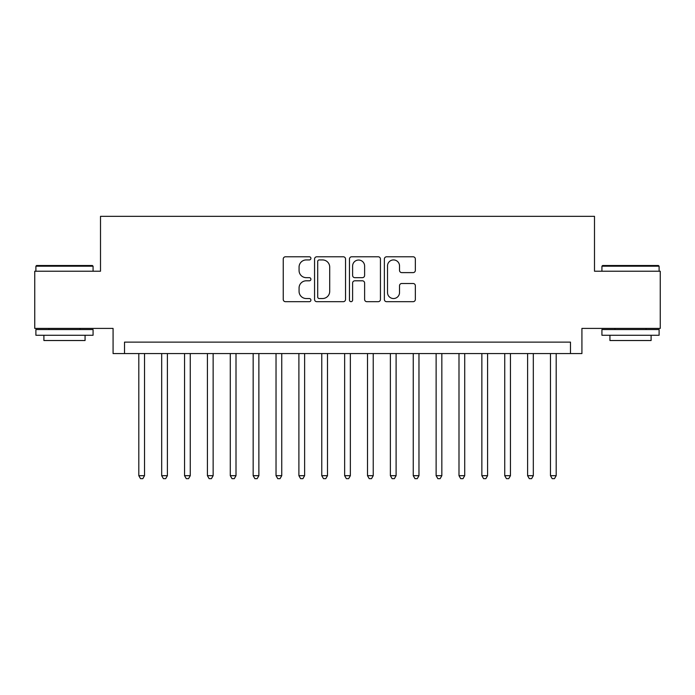 <?xml version="1.0" encoding="UTF-8"?>
<svg xmlns="http://www.w3.org/2000/svg" width="695" height="695" viewBox="0 0 695 695"><rect width="100%" height="100%" fill="white"/><g stroke="black" fill="none" stroke-linecap="round" stroke-linejoin="round"><path stroke-width="1.04" d="M310.908 258.358A1.572 1.572 0 0 0 309.336 256.785L285.489 256.785A2.241 2.241 0 0 0 283.239 259.027L283.239 299.432A2.241 2.241 0 0 0 285.489 301.682L309.336 301.682A1.572 1.572 0 0 0 310.908 300.11A1.572 1.572 0 0 0 309.336 298.537L306.252 298.537A7.185 7.185 0 0 1 299.067 291.353L299.067 287.991A7.185 7.185 0 0 1 306.252 280.806L309.336 280.806A1.572 1.572 0 0 0 310.908 279.234A1.572 1.572 0 0 0 309.336 277.661L306.252 277.661A7.185 7.185 0 0 1 299.067 270.477L299.067 267.106A7.185 7.185 0 0 1 306.252 259.93L309.336 259.93A1.572 1.572 0 0 0 310.908 258.358M413.108 272.614A2.241 2.241 0 0 0 415.349 270.364L415.349 259.027A2.241 2.241 0 0 0 413.108 256.785L386.62 256.785A2.241 2.241 0 0 0 384.37 259.027L384.37 299.432A2.241 2.241 0 0 0 386.62 301.682L413.108 301.682A2.241 2.241 0 0 0 415.349 299.432L415.349 285.741A2.241 2.241 0 0 0 413.108 283.499L401.771 283.499A2.241 2.241 0 0 0 399.521 285.741L399.521 292.534A6.003 6.003 0 0 1 393.518 298.537A6.003 6.003 0 0 1 387.515 292.534L387.515 265.933A6.003 6.003 0 0 1 393.518 259.93A6.003 6.003 0 0 1 399.521 265.933L399.521 270.364A2.241 2.241 0 0 0 401.771 272.614L413.108 272.614M570.482 353.564L581.923 353.564L581.923 328.405L660.25 328.405L660.25 271.224L594.494 271.224L594.494 216.336L100.506 216.336L100.506 271.224L34.75 271.224L34.75 328.405L113.076 328.405L113.076 353.564L570.482 353.564L570.482 342.122L124.518 342.122L124.518 353.564M345.537 259.027A2.241 2.241 0 0 0 343.287 256.785L316.798 256.785A2.241 2.241 0 0 0 314.557 259.027L314.557 299.432A2.241 2.241 0 0 0 316.798 301.682L343.287 301.682A2.241 2.241 0 0 0 345.537 299.432L345.537 259.027M351.713 256.785L378.202 256.785A2.241 2.241 0 0 1 380.443 259.027L380.443 299.432A2.241 2.241 0 0 1 378.202 301.682L366.864 301.682A2.241 2.241 0 0 1 364.614 299.432L364.614 283.047A2.241 2.241 0 0 0 362.373 280.806L354.85 280.806A2.241 2.241 0 0 0 352.608 283.047L352.608 300.11A1.572 1.572 0 0 1 351.036 301.682A1.572 1.572 0 0 1 349.463 300.11L349.463 259.027A2.241 2.241 0 0 1 351.713 256.785M319.274 259.93A1.572 1.572 0 0 0 317.702 261.494L317.702 296.965A1.572 1.572 0 0 0 319.274 298.537L322.523 298.537A7.185 7.185 0 0 0 329.708 291.353L329.708 267.106A7.185 7.185 0 0 0 322.523 259.93L319.274 259.93M364.614 266.046A6.003 6.003 0 0 0 358.611 260.043A6.003 6.003 0 0 0 352.608 266.046L352.608 275.42A2.241 2.241 0 0 0 354.85 277.661L362.373 277.661A2.241 2.241 0 0 0 364.614 275.42L364.614 266.046M138.809 353.564L138.809 475.684L144.525 475.684L144.525 353.564M144.525 475.684L142.814 478.664L140.529 478.664L138.809 475.684M36.583 265.507L92.383 265.507L93.069 266.194L35.897 266.194L36.583 265.507M64.479 335.268L35.897 335.268L35.897 329.543L93.069 329.543L93.069 335.268L64.479 335.268M85.068 335.268L85.068 340.524L43.898 340.524L43.898 335.268M602.617 265.507L658.417 265.507L659.103 266.194L601.931 266.194L602.617 265.507M630.521 335.268L601.931 335.268L601.931 329.543L659.103 329.543L659.103 335.268L630.521 335.268M651.102 335.268L651.102 340.524L609.932 340.524L609.932 335.268M161.683 353.564L161.683 475.684L167.399 475.684L167.399 353.564M167.399 475.684L165.679 478.664L163.395 478.664L161.683 475.684M184.549 353.564L184.549 475.684L190.265 475.684L190.265 353.564M190.265 475.684L188.553 478.664L186.269 478.664L184.549 475.684M207.423 353.564L207.423 475.684L213.139 475.684L213.139 353.564M213.139 475.684L211.419 478.664L209.134 478.664L207.423 475.684M230.288 353.564L230.288 475.684L236.005 475.684L236.005 353.564M236.005 475.684L234.293 478.664L232.008 478.664L230.288 475.684M253.162 353.564L253.162 475.684L258.879 475.684L258.879 353.564M258.879 475.684L257.159 478.664L254.874 478.664L253.162 475.684M276.028 353.564L276.028 475.684L281.744 475.684L281.744 353.564M281.744 475.684L280.033 478.664L277.748 478.664L276.028 475.684M298.902 353.564L298.902 475.684L304.618 475.684L304.618 353.564M304.618 475.684L302.907 478.664L300.614 478.664L298.902 475.684M321.768 353.564L321.768 475.684L327.493 475.684L327.493 353.564M327.493 475.684L325.773 478.664L323.488 478.664L321.768 475.684M344.642 353.564L344.642 475.684L350.358 475.684L350.358 353.564M350.358 475.684L348.647 478.664L346.353 478.664L344.642 475.684M367.507 353.564L367.507 475.684L373.232 475.684L373.232 353.564M373.232 475.684L371.512 478.664L369.227 478.664L367.507 475.684M390.382 353.564L390.382 475.684L396.098 475.684L396.098 353.564M396.098 475.684L394.386 478.664L392.093 478.664L390.382 475.684M413.256 353.564L413.256 475.684L418.972 475.684L418.972 353.564M418.972 475.684L417.252 478.664L414.967 478.664L413.256 475.684M436.121 353.564L436.121 475.684L441.838 475.684L441.838 353.564M441.838 475.684L440.126 478.664L437.841 478.664L436.121 475.684M458.995 353.564L458.995 475.684L464.712 475.684L464.712 353.564M464.712 475.684L462.992 478.664L460.707 478.664L458.995 475.684M481.861 353.564L481.861 475.684L487.577 475.684L487.577 353.564M487.577 475.684L485.866 478.664L483.581 478.664L481.861 475.684M504.735 353.564L504.735 475.684L510.451 475.684L510.451 353.564M510.451 475.684L508.731 478.664L506.447 478.664L504.735 475.684M527.601 353.564L527.601 475.684L533.317 475.684L533.317 353.564M533.317 475.684L531.606 478.664L529.321 478.664L527.601 475.684M550.475 353.564L550.475 475.684L556.191 475.684L556.191 353.564M556.191 475.684L554.471 478.664L552.186 478.664L550.475 475.684M35.897 271.224L35.897 266.194M48.928 329.543L48.928 328.405M80.029 329.543L80.029 328.405M93.069 271.224L93.069 266.194M601.931 271.224L601.931 266.194M614.971 329.543L614.971 328.405M646.072 329.543L646.072 328.405M659.103 271.224L659.103 266.194"/></g></svg>
